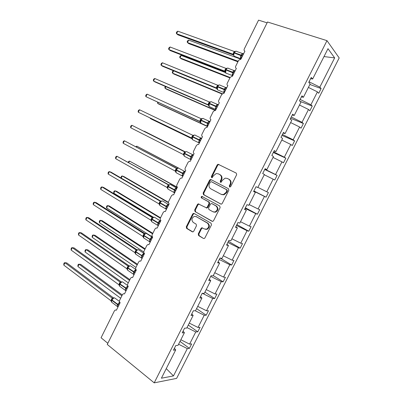 <?xml version="1.0" encoding="UTF-8"?>
<svg xmlns="http://www.w3.org/2000/svg" width="403" height="403" viewBox="0 0 403 403"><rect width="100%" height="100%" fill="white"/><g stroke="black" fill="none" stroke-linecap="round" stroke-linejoin="round"><path stroke-width="0.6" d="M229.609 187.012L230.692 186.589L236.662 174.711L236.229 173.094L218.068 164.253L217.172 164.953L211.368 176.585L211.646 177.693L212.094 177.753L213.444 175.763L216.215 173.547L218.25 173.819L219.685 174.554C221.449 175.718 221.887 177.421 221.005 179.662L220.245 181.179L220.532 182.302L221.005 182.363L222.36 180.363L225.111 178.146L227.252 178.413L228.723 179.164C230.521 180.353 230.974 182.08 230.083 184.342L229.312 185.874L229.609 187.012M198.256 233.931L198.644 235.589L203.419 238.435L204.235 238.521L204.92 237.901L211.469 224.864L211.066 223.202L194.12 213.489L193.405 213.404L192.659 214.043L186.282 226.808L186.654 228.43L192.261 231.775L193.032 231.866L193.732 231.241L196.488 225.735L196.1 224.098L193.299 222.461C191.213 220.149 191.536 218.134 194.256 216.411L196.206 216.643L207.349 223.061C209.484 225.342 209.212 227.378 206.517 229.171L204.392 228.949L201.742 227.771L201.032 228.4L198.256 233.931L198.845 234.078L199.238 235.73L203.419 238.435M326.989 40.648L267.506 22.004L107.258 344.439L154.208 382.85L176.625 378.382L339.19 57.941L326.989 40.648L154.208 382.85M220.693 204.029L221.443 204.114L222.229 203.45L228.828 190.302L228.405 188.675L211.041 179.617L210.396 179.531L209.55 180.217L203.127 193.082L203.515 194.679L220.98 204.13M220.134 207.616L213.555 220.708L212.824 221.353L212.038 221.267L195.067 211.59L194.689 209.978L197.425 204.497L198.195 203.847L206.457 207.832L207.228 207.182L209.066 203.505L208.668 201.883L201.525 197.959C200.966 197.344 201.062 196.82 201.807 196.372L219.716 205.973L220.134 207.616M265.073 168.847L266.841 169.633L265.154 168.686L262.696 173.547L264.403 174.459L257.794 187.531L256.046 186.705L253.603 191.546L255.366 192.342L248.782 205.359L246.984 204.653L244.545 209.469L246.364 210.144L239.81 223.106L237.951 222.521L235.528 227.322L237.402 227.871L230.879 240.782L228.964 240.319L226.546 245.095L228.476 245.528L221.977 258.383L220.008 258.036L217.605 262.796L219.59 263.114L213.116 275.914L211.091 275.682L208.699 280.423L210.739 280.619L204.291 293.374L202.215 293.258L199.828 297.978L201.923 298.059L195.505 310.758L193.375 310.758L190.997 315.458L193.143 315.423L186.75 328.072L184.569 328.188L182.201 332.868L184.403 332.722L178.035 345.316L175.799 345.542L173.441 350.202L175.698 349.945L174.444 348.222M180.01 341.406L189.395 348.363L191.652 343.915L189.586 344.127L195.752 331.961L186.997 327.589M180.846 339.754L189.586 344.127M267.093 22.835L258.56 20.15L244.258 48.99C243.85 50.027 244.062 50.753 244.903 51.166L240.954 59.13L238.672 60.248L235.725 66.203C235.312 67.236 235.523 67.966 236.354 68.399L232.42 76.333L231.957 76.238L230.163 77.416L227.221 83.345C226.813 84.378 227.02 85.119 227.841 85.567L223.922 93.466L223.378 93.36L221.68 94.519L218.753 100.423C218.345 101.45 218.547 102.196 219.358 102.664L215.459 110.528L214.834 110.422L213.237 111.55L210.321 117.429C209.913 118.457 210.109 119.212 210.91 119.691L207.026 127.529L206.331 127.413L204.825 128.512L201.918 134.37C201.515 135.393 201.707 136.159 202.497 136.652L198.624 144.46L197.863 144.339L196.447 145.412L193.551 151.246C193.148 152.269 193.334 153.034 194.115 153.548L190.261 161.326L189.435 161.2L188.1 162.243L185.219 168.056C184.816 169.074 184.997 169.849 185.768 170.378L181.924 178.126L181.043 177.995L179.783 179.013L176.917 184.801C176.514 185.818 176.69 186.599 177.451 187.143L173.622 194.856L172.691 194.725L171.502 195.712L168.645 201.475C168.242 202.492 168.419 203.278 169.169 203.837L165.356 211.525L164.374 211.389L163.255 212.346L160.404 218.088C160.006 219.101 160.177 219.897 160.918 220.471L157.12 228.128L156.092 227.987L155.039 228.919L152.203 234.637C151.8 235.649 151.966 236.45 152.697 237.04L148.919 244.666L147.851 244.52L146.853 245.422L144.027 251.124C143.629 252.132 143.79 252.938 144.511 253.542L140.743 261.139L139.645 260.993L138.697 261.864L135.887 267.542C135.489 268.549 135.645 269.365 136.355 269.985L132.602 277.551L131.474 277.4L130.577 278.246L127.771 283.898C127.378 284.906 127.529 285.722 128.235 286.362L124.497 293.898L123.333 293.742L122.487 294.563L119.696 300.195C119.298 301.197 119.444 302.023 120.139 302.673L116.417 310.179L115.233 310.018L114.427 310.814L101.062 337.764L107.833 343.285M188.282 325.05L197.777 331.825L200.044 327.362L198.029 327.473L204.22 315.257L195.208 310.758M189.269 323.095L198.029 327.473M196.583 308.627L206.195 315.227L208.467 310.743L206.502 310.748L212.719 298.482L202.251 293.258M197.727 306.366L206.502 310.748M204.915 292.14L214.648 298.558L216.925 294.064L215.016 293.958L221.252 281.647L210.734 276.398M206.215 289.571L215.016 293.958M213.283 275.587L223.131 281.828L225.418 277.309L223.554 277.098L229.821 264.741L219.277 259.487M214.739 272.705L223.554 277.098M220.209 258.071L231.649 265.028L233.947 260.494L232.133 260.177L238.425 247.764L227.856 242.505M223.297 255.774L232.133 260.177M228.456 241.321L240.198 248.162L242.505 243.614L240.747 243.185L247.059 230.723L236.47 225.453M231.891 238.778L240.747 243.185M236.904 224.602L248.782 231.231L251.099 226.662L249.392 226.123L255.734 213.61L245.12 208.336M240.515 221.71L249.392 226.123M245.382 207.817L257.406 214.23L259.728 209.641L258.071 208.991L264.439 196.432L253.804 191.148M249.18 204.573L258.071 208.991M253.895 190.967L266.061 197.163L268.393 192.553L266.791 191.793L273.184 179.184L264.252 174.751M257.875 187.37L266.791 191.793M264.751 169.487L277.093 175.401L275.541 174.524L281.959 161.865L273.012 157.427M264.877 169.235L275.541 174.524M266.841 169.633L273.476 156.51L271.829 155.467L274.297 150.591L275.924 151.664L274.105 150.969M273.34 152.485L285.828 158.172L284.327 157.19L290.77 144.47L281.803 140.032M273.637 151.891L284.327 157.19M275.924 151.664L282.589 138.481L281.002 137.317L283.48 132.416L285.052 133.615L283.178 133.015M281.964 135.413L294.593 140.879L293.152 139.781L299.62 127.01L290.634 122.562M282.438 134.471L293.152 139.781M285.052 133.615L291.742 120.376L290.21 119.087L292.699 114.165L294.21 115.485L292.286 114.986M290.623 118.275L303.399 123.514L302.008 122.3L308.507 109.48L299.5 105.027M291.273 116.986L302.008 122.3M294.21 115.485L300.93 102.196L299.464 100.78L301.958 95.838L303.414 97.284L301.434 96.881M300.069 101.36L312.239 106.08L310.904 104.75L317.428 91.879L318.723 93.294L321.115 88.574L319.836 87.129L334.651 57.891L323.987 56.581M300.144 99.43L310.904 104.75M303.414 97.284L310.159 83.935L308.753 82.393L311.257 77.431L312.652 79.008L310.617 78.701M309.892 84.469L321.115 88.574M309.051 81.799L319.836 87.129M178.584 344.233L187.319 348.6L189.395 348.363M197.777 331.825L195.752 331.961M184.403 332.722L183.103 331.085M206.195 315.227L204.22 315.257M193.143 315.423L191.793 313.882M214.648 298.558L212.719 298.482M201.923 298.059L200.523 296.603M223.131 281.828L221.252 281.647M210.739 280.619L209.288 279.254M231.649 265.028L229.821 264.741M219.59 263.114L218.088 261.834M240.198 248.162L238.425 247.764M228.476 245.528L226.929 244.344M248.782 231.231L247.059 230.723M237.402 227.871L235.8 226.778M257.406 214.23L255.734 213.61M246.364 210.144L244.712 209.142M266.061 197.163L264.439 196.432M255.366 192.342L253.663 191.43M277.093 175.401L274.745 180.025L273.184 179.184M285.828 158.172L283.47 162.817L281.959 161.865M294.593 140.879L292.23 145.543L290.77 144.47M303.399 123.514L301.026 128.194L299.62 127.01M312.239 106.08L309.857 110.78L308.507 109.48M166.258 368.614L173.476 375.913L187.319 348.6M173.476 375.913L161.407 378.21L175.698 349.945M312.652 79.008L327.987 48.677L334.651 57.891M308.401 87.416L317.428 91.879M229.952 187.093L229.851 186.11L230.622 184.579C231.513 182.317 231.06 180.594 229.262 179.411L228.723 179.164M227.539 178.544L229.262 179.411M218.562 173.96L220.24 174.806C221.998 175.97 222.436 177.668 221.554 179.904L220.794 181.421L220.879 182.378M219.141 164.565L218.622 164.52L217.726 165.225L211.928 176.831L211.998 177.763M211.323 179.763L210.119 180.453L203.701 193.299L204.094 194.891L221.101 204.15M226.839 190.805L226.541 189.667L211.318 181.693L210.27 182.111L209.479 183.697C208.603 185.909 209.026 187.612 210.754 188.8L221.116 194.322L223.423 194.589L226.028 192.422L226.839 190.805L227.383 191.032L227.085 189.894L226.541 189.667M211.776 181.884L227.085 189.894M221.726 194.568L223.972 194.805L226.572 192.644L226.028 192.422M227.383 191.032L226.572 192.644M212.542 221.398L195.067 211.59M199.037 204.009L198.009 204.694L195.279 210.165L195.662 211.771M206.306 207.938L207.036 208.024L207.802 207.374L209.636 203.701L209.238 202.084L201.525 197.959M202.523 196.563L202.387 196.583C201.641 197.027 201.545 197.556 202.105 198.165M212.945 211.776L214.98 212.003C217.791 210.22 218.104 208.175 215.912 205.862L211.902 203.661L211.177 203.575L210.396 204.235L208.553 207.918L208.956 209.55L212.945 211.776M213.701 212.059L215.545 212.185C218.35 210.406 218.663 208.366 216.476 206.059L215.912 205.862M212.169 203.757L216.476 206.059M202.563 227.881L201.616 228.551L198.845 234.078M205.344 229.277L207.097 229.327C209.787 227.534 210.059 225.499 207.923 223.222L207.349 223.061M195.954 216.517L207.923 223.222M194.221 213.545L193.254 214.22L186.886 226.96L187.259 228.582L192.83 231.906M241.724 57.579L241.115 57.987L240.611 57.357L242.364 53.826L243.1 53.987L243.211 54.581M236.017 51.166L234.606 51.977M177.804 31.172L176.776 31.892L176.282 32.905L176.564 33.711L177.804 31.172L234.279 51.473L232.939 54.188L176.564 33.711L177.965 34.849L233.594 55.095M233.619 54.899L232.894 54.173M236.692 51.347C235.977 50.894 235.236 51.342 234.465 52.702L234.178 52.662L233.659 54.007L233.609 55.201M242.364 53.826L243.14 54.566M241.79 57.448L240.611 57.357M235.453 51.347L234.279 51.473M233.72 54.848L232.939 54.188M237.906 61.8L188.775 43.625L187.46 42.562L187.163 41.756L187.642 40.779L188.664 40.104L187.46 42.562L238.163 61.281M188.664 40.104L240.47 59.045M229.917 77.915L181.32 58.863L179.98 57.861L179.698 57.019L180.176 56.047L181.179 55.413L179.98 57.861L230.123 77.492M181.179 55.413L225.393 72.56M173.643 70.822L172.524 73.109L222.335 93.733M173.537 70.777L172.736 71.26L172.262 72.233L172.524 73.109L173.894 74.051L222.033 94.005M165.895 86.67L165.094 88.302L215.545 110.346M165.326 86.423L164.852 87.391L165.094 88.302L166.489 89.179L215.071 110.427M208.719 104.256L208.633 105.722M158.172 102.463L157.694 103.44L200.956 123.353M207.338 126.295L207.53 122.991C208.301 121.63 209.076 121.096 209.852 121.394M157.608 102.206L157.694 103.44L159.114 104.261L207.51 126.547M233.272 74.62L232.667 75.013L232.158 74.399L233.906 70.883L234.642 71.029L234.753 71.633M227.695 68.072L226.219 68.923M170.091 47L169.084 47.68L168.595 48.687L168.857 49.534L170.091 47L225.922 68.369L224.582 71.069L168.857 49.534L170.288 50.602L225.217 71.87M225.166 71.628L224.547 71.059L225.252 72.112M228.335 68.233C227.599 67.815 226.849 68.283 226.083 69.643L225.645 69.91L225.222 71.88L225.876 73.2L226.572 73.336M233.906 70.883L234.677 71.628M233.327 74.5L232.158 74.399M227.075 68.273L225.922 68.369M225.348 71.764L224.582 71.069M224.849 91.597L224.254 91.975L223.741 91.375L225.479 87.869L226.224 88.01L226.325 88.62M219.408 84.907L217.867 85.789L217.308 86.766M162.404 62.772L161.422 63.407L160.933 64.415L161.175 65.296L162.404 62.772L217.595 85.194L216.26 87.889L161.175 65.296L162.636 66.299L216.864 88.569M216.728 88.297L216.22 87.869M220.008 85.048C219.257 84.67 218.497 85.159 217.731 86.514L217.459 86.449L216.935 87.844L216.925 88.947M225.479 87.869L226.244 88.625M224.904 91.486L223.741 91.375M218.713 85.129L217.595 85.194M217.005 88.61L216.26 87.889M216.461 108.508L215.872 108.87L215.353 108.286L217.086 104.795L217.837 104.916L217.932 105.541M211.152 101.677L209.535 102.609M154.747 78.489L153.785 79.079L153.301 80.081L153.523 81.003L154.747 78.489L209.298 101.959L207.968 104.644L153.523 81.003L155.009 81.94L208.512 105.188M211.711 101.803C210.94 101.46 210.175 101.969 209.409 103.324L209.147 103.244L208.623 104.664M217.086 104.795L217.847 105.556M216.512 108.402L215.353 108.286M210.416 101.929L209.298 101.959M208.699 105.395L207.968 104.644M208.104 125.348L207.525 125.701L207.001 125.126L208.729 121.651L209.479 121.761L209.57 122.396M202.936 118.386L201.248 119.353M147.12 94.151L146.178 94.7L145.695 95.697L145.896 96.655L147.12 94.151L201.032 118.658L199.671 121.313L145.896 96.655L200.12 121.706M199.933 121.484L199.671 121.313M203.45 118.492C202.664 118.19 201.888 118.714 201.122 120.069L200.709 120.29L200.321 122.164L200.729 123.106L201.571 123.494M208.729 121.651L209.484 122.416M208.15 125.262L207.001 125.126M202.135 118.658L201.032 118.658M200.427 122.109L199.712 121.328M150.48 118.195L150.314 118.527L192.075 138.738M150.218 118.069L150.314 118.527L151.765 119.288L192.085 138.803L192.473 139.685L193.294 140.083M199.782 142.128L199.213 142.466L198.684 141.906L200.402 138.441L201.157 138.541L201.243 139.186M194.755 135.025L193.989 135.161L192.987 136.033M139.519 109.752L138.602 110.256L138.113 111.253L138.3 112.246L139.519 109.752L192.8 135.292L191.485 137.952L138.3 112.246L191.722 138.133M195.218 135.111C194.417 134.849 193.631 135.393 192.866 136.748L192.468 136.955L192.186 138.763L191.485 137.952M200.402 138.441L201.152 139.211M199.812 142.063L198.684 141.906M193.883 135.322L192.8 135.292M185.385 151.911L144.138 131.156L185.33 151.921M191.49 158.837L190.926 159.16L190.392 158.616L192.105 155.165L192.866 155.256L192.946 155.911M185.859 151.724L184.247 153.553L184.247 156.203L185.042 156.611M130.733 127.781L130.562 126.754L131.046 125.761L131.942 125.298L130.733 127.781L183.289 154.515L184.604 151.86L131.942 125.298L184.816 151.931M187.022 151.674C186.201 151.447 185.405 152.012 184.645 153.362L184.247 153.553L183.879 155.377M192.105 155.165L192.851 155.941M191.511 158.797L190.392 158.616M185.667 151.926L184.569 151.845M183.975 155.346L183.289 154.515M178.67 168.116L136.808 146.148L178.338 168.091M135.856 146.702L136.808 146.148L136.4 146.989M183.234 175.486L182.68 175.794L182.136 175.265L183.844 171.829L184.609 171.905L184.68 172.57M177.683 168.237L176.227 169.769L175.728 169.462L176.393 168.348L176.655 168.444M176.393 168.348L124.396 140.788L176.932 168.464M123.187 143.267L123.041 142.199L123.52 141.211L124.396 140.788L123.187 143.267L175.129 171.008L175.728 169.462M178.851 168.167C178.015 167.98 177.214 168.56 176.454 169.91L176.066 170.086L175.708 171.885L176.051 172.66L176.826 173.073M183.844 171.829L184.584 172.61M183.244 175.466L182.136 175.265M177.481 168.459L176.433 168.368M175.794 171.874L175.129 171.008M177.375 187.294L129.504 161.084L177.27 187.506M128.25 162.263L128.648 161.447L129.504 161.084L128.784 162.56M175.008 192.07L174.459 192.362L173.915 191.848L175.612 188.423L176.383 188.488L176.449 189.163M169.542 184.69L167.91 186.559L167.89 189.057L168.635 189.475M115.671 158.691L115.545 157.588L116.024 156.606L116.875 156.223L115.671 158.691L166.993 187.44L168.298 184.811L116.875 156.223L169.008 184.912M168.071 186.251L167.547 187.828L167.89 189.057L173.98 192.478L174.403 189.803C175.169 188.448 175.975 187.838 176.821 187.984L176.993 188.07M175.612 188.423L176.348 189.209M175.013 192.065L173.915 191.848M169.331 184.937L168.298 184.811M167.648 188.332L166.993 187.44M168.429 202.296L123.776 176.499L122.225 175.975L168.444 202.699M121.016 177.97L121.389 176.292L122.225 175.975L121.197 178.076M166.812 208.588L166.273 208.87L165.724 208.366L167.411 204.956L168.187 205.006L168.252 205.691M161.427 201.077L159.79 202.966L159.759 205.394L160.48 205.817M108.185 174.061L108.075 172.922L108.553 171.945L109.384 171.602L108.185 174.061L158.893 203.812L160.193 201.188L109.384 171.602L111.032 172.162L161.049 201.263M160.152 201.168L160.737 201.309M159.79 202.976L159.427 204.271L159.759 205.394L165.779 208.935L166.197 206.346C166.963 204.991 167.779 204.366 168.645 204.472L168.817 204.548M167.411 204.956L168.147 205.747M166.807 208.598L165.724 208.366M161.205 201.344L160.193 201.188M159.533 204.729L158.893 203.812M160.545 217.811L116.548 191.274L114.976 190.81L113.812 193.183L153.528 217.323M113.812 193.183L113.691 192.035L114.155 191.087L114.976 190.81L160.354 218.204M158.651 225.04L158.117 225.312L157.563 224.824L159.245 221.423L160.026 221.464L160.082 222.159M153.347 217.403L151.704 219.313L151.664 221.675L152.349 222.098M100.72 189.375L100.629 188.201L101.108 187.224L101.919 186.927L100.72 189.375L150.828 220.119L152.087 217.484L101.919 186.927L103.596 187.425L153.09 217.544M153.125 217.529L152.087 217.484L152.797 217.62M151.699 219.323L151.347 220.653L151.664 221.675L157.608 225.327L158.026 222.824C158.792 221.469 159.618 220.829 160.5 220.894L160.676 220.965M159.245 221.423L159.971 222.219M158.641 225.065L157.563 224.824M153.115 217.691L152.117 217.509M151.447 221.066L150.828 220.119M152.838 233.352L109.344 206.004L107.747 205.59L106.588 207.958L152.646 237.15M106.588 207.958L106.488 206.779L106.946 205.837L107.747 205.59L152.601 233.836M150.521 241.432L149.992 241.689L149.432 241.211L151.11 237.83L151.896 237.856L151.946 238.561M145.297 233.664L143.806 235.271L143.327 237.317M93.289 204.638L93.214 203.429L93.687 202.457L94.478 202.195L93.289 204.638L142.788 236.365L144.073 233.76L94.478 202.195L96.181 202.633L145.135 233.745M145.09 233.785L144.042 233.74L144.879 233.856M151.11 237.83L151.835 238.631M150.505 241.468L149.432 241.211M145.055 233.977L144.073 233.76M143.392 237.337L142.788 236.365M145.161 248.837L102.166 220.678L100.543 220.325L99.39 222.678L143.806 252.006M99.39 222.678L99.304 221.469L99.763 220.532L100.543 220.325L144.879 249.407M142.42 257.764L141.901 258.006L141.337 257.542L143.005 254.172L143.795 254.187L143.841 254.898M138.138 249.653L137.277 249.865L135.615 251.815L135.312 253.522L136.184 254.469M85.879 219.842L85.824 218.597L86.297 217.63L87.063 217.408L85.879 219.842L134.778 252.545L136.063 249.956L87.063 217.408L88.796 217.786L137.216 249.895M136.023 249.931L136.98 250.021M143.005 254.172L143.725 254.978M142.4 257.804L141.337 257.542M137.025 250.198L136.063 249.956M135.368 253.547L134.778 252.545M137.509 264.267L95.012 235.302L93.36 235.004L92.216 237.352L135.952 267.406M92.216 237.352L92.146 236.113L92.604 235.176L93.36 235.004L137.181 264.927M134.35 274.03L133.841 274.257L133.267 273.808L134.934 270.448L135.725 270.453L135.766 271.174M130.144 265.773L129.292 266.005L127.62 267.975L127.555 270.151L128.149 270.564M78.494 234.994L78.459 233.715L78.928 232.753L79.678 232.571L78.494 234.994L126.799 268.665L128.048 266.061L79.678 232.571L81.436 232.884L129.328 265.985M128.048 266.061L129.101 266.116L128.048 266.061M127.615 267.99L127.283 269.431L127.555 270.151L133.282 274.151L133.705 271.879C134.411 270.609 135.217 269.909 136.123 269.783M134.934 270.448L135.645 271.259M134.325 274.075L133.267 273.808M129.025 266.358L128.078 266.086M127.373 269.693L126.799 268.665M129.887 279.637L87.884 249.875L86.207 249.638L85.063 251.976L128.29 282.856M85.063 251.976L85.013 250.701L85.466 249.769L86.207 249.638L129.514 280.382M126.315 290.231L125.812 290.447L125.232 290.009L126.89 286.664L127.691 286.659L127.721 287.389M122.185 281.833L121.333 282.08L119.651 284.07L119.58 286.195L120.144 286.604M71.14 250.092L71.119 248.782L71.588 247.82L72.318 247.679L71.14 250.092L118.855 284.725L120.099 282.125L72.318 247.679L74.102 247.931L121.464 282.014M121.177 282.171L120.099 282.125L121.227 282.14M119.646 284.09L119.328 285.561L119.58 286.195L125.237 290.311L125.66 288.1L127.882 285.994M126.89 286.664L127.6 287.48M126.285 290.286L125.232 290.009M121.056 282.458L120.124 282.155M119.409 285.782L118.855 284.725M122.29 294.956L80.781 264.398L79.079 264.217L77.94 266.549L120.658 298.25M77.94 266.549L77.905 265.245L78.358 264.313L79.079 264.217L121.877 295.787M118.281 306.426L117.837 306.275L118.306 306.371L117.807 306.572L117.228 306.154L118.88 302.819L119.681 302.799L119.711 303.54M114.251 297.832L113.404 298.099L111.717 300.104L111.636 302.179L112.165 302.577M63.81 265.139L63.81 263.794L64.273 262.832L64.984 262.731L63.81 265.139L110.936 300.724L112.205 298.165L64.984 262.731L66.792 262.922L113.631 297.988M112.165 298.139L113.394 298.104M111.712 300.129L111.636 302.179L117.228 306.406L117.646 304.265L119.716 302.174M118.88 302.819L119.585 303.64M117.837 306.275L117.228 306.154M113.117 298.497L112.205 298.165M111.48 301.807L110.936 300.724M230.622 184.579L230.083 184.342M227.796 178.66L227.252 178.413M220.794 181.421L220.245 181.179M221.554 179.904L221.005 179.662M220.24 174.806L219.685 174.554M218.799 174.071L218.25 173.819M211.928 176.831L211.368 176.585M217.726 165.225L217.172 164.953M229.851 186.11L229.312 185.874M204.094 194.891L203.515 194.679M203.701 193.299L203.127 193.082M210.119 180.453L209.55 180.217M211.882 181.929L211.318 181.693M212.472 221.393L212.038 221.267M195.279 210.165L194.689 209.978M198.009 204.694L197.425 204.497M207.802 207.374L207.228 207.182M209.636 203.701L209.066 203.505M209.238 202.084L208.668 201.883M212.472 203.863L211.902 203.661M201.616 228.551L201.032 228.4M196.795 216.814L196.206 216.643M192.795 231.906L192.261 231.775M187.259 228.582L186.654 228.43M186.886 226.96L186.282 226.808M193.254 214.22L192.659 214.043M199.238 235.73L198.644 235.589M242.581 55.856L241.185 55.125C241.956 53.755 242.697 53.297 243.407 53.755M234.617 51.972L234.027 52.974M241.075 58.888L240.772 58.611C240.354 57.82 240.435 56.768 241.019 55.453L241.185 55.125L234.465 52.702L234.304 53.025C233.725 54.329 233.649 55.377 234.083 56.168L234.969 56.491M233.76 53.639L234.304 53.025L242.415 56.183M234.148 52.733L233.549 52.617M233.987 53.055L233.387 52.944M233.589 55.045L232.899 54.178M234.118 72.918L232.722 72.192C233.493 70.822 234.244 70.349 234.969 70.762M226.224 68.913L225.65 69.905M225.378 70.575L225.922 69.966L225.695 72.998L232.309 75.562L232.722 72.192L226.083 69.643L225.922 69.966L233.952 73.245M232.652 75.87L232.309 75.562L232.677 75.814M225.776 69.643L225.191 69.502M225.615 69.966L225.03 69.83M225.685 89.909L224.29 89.194C225.065 87.824 225.821 87.33 226.567 87.703M224.259 92.781L223.877 92.453L224.29 89.194L217.731 86.514L217.338 89.763L218.209 90.121M217.036 87.446L217.57 86.841L225.524 90.237M217.439 86.489L216.869 86.328M217.277 86.816L216.708 86.65M216.89 88.695L216.225 87.879M217.288 106.835L215.897 106.125C216.668 104.76 217.434 104.246 218.194 104.584M209.545 102.599L208.996 103.561M215.902 109.631L215.479 109.278L215.897 106.125L209.409 103.324L209.016 106.463L209.872 106.835M208.623 104.669L208.986 103.566L217.126 107.158M209.132 103.274L208.578 103.082M208.971 103.596L208.416 103.405M208.925 123.696L201.122 120.069L200.961 120.391L200.729 123.106L207.6 126.366M201.253 119.343L200.709 120.29L208.764 124.018M200.86 119.988L200.316 119.772M200.699 120.311L200.16 120.094M200.593 140.491L199.203 139.791C199.969 138.431 200.754 137.881 201.55 138.138M192.997 136.023L192.463 136.955L192.473 139.685L198.785 142.748L199.203 139.791L192.866 136.748L192.71 137.065L200.437 140.813M199.284 143.13L198.785 142.748L199.304 143.085M192.619 136.642L192.09 136.4M192.458 136.96L191.934 136.718M192.296 157.22L190.901 156.53C191.672 155.17 192.463 154.596 193.274 154.817M191.027 159.779L190.483 159.387L190.901 156.53L184.645 153.362L184.488 153.679L192.135 157.538M184.77 152.636L184.403 153.236L183.894 152.964M184.252 153.548L183.738 153.281M184.03 173.879L182.635 173.199C183.405 171.839 184.201 171.25 185.032 171.431L185.199 171.527M176.574 169.184L176.227 169.769M176.222 169.769L176.051 172.66L182.216 175.965L182.635 173.199L176.454 169.91L176.297 170.227L183.874 174.202M182.796 176.368L182.216 175.965L182.811 176.343M176.071 170.071L175.572 169.779M175.794 190.483L168.293 186.398L168.414 185.667M170.716 184.599C169.859 184.453 169.053 185.048 168.293 186.398L168.137 186.715L175.637 190.8M174.408 192.851L173.98 192.478L174.408 192.851M167.92 186.554L167.633 187.309M168.081 186.216L167.598 185.899M167.925 186.529L167.441 186.211M167.593 207.016L159.946 202.654L159.507 203.732M168.378 204.437L162.611 200.971C161.739 200.855 160.923 201.475 160.162 202.82L160.006 203.132L167.436 207.333M166.434 209.348L165.779 208.935L166.439 209.343M160.162 201.168L161.195 201.208M159.966 202.613L159.497 202.271M159.81 202.926L159.341 202.583M159.422 223.489L151.855 219L151.347 220.653M160.293 220.869L154.535 217.277C153.649 217.202 152.828 217.837 152.067 219.177L151.911 219.494L159.266 223.801M151.886 218.945L151.422 218.582M151.73 219.257L151.271 218.894M151.281 239.896L149.891 239.236C150.651 237.886 151.483 237.226 152.379 237.256L152.561 237.317M152.243 237.241L146.496 233.523C145.589 233.483 144.758 234.133 144.002 235.478L144.118 234.742M150.123 242.082L149.468 241.664L149.891 239.236L144.002 235.478L143.594 237.891L144.254 238.314M143.795 235.297L143.846 235.79L151.125 240.208M143.831 235.221L143.382 234.828M143.675 235.528L143.231 235.14M143.176 256.237L141.78 255.588C142.546 254.238 143.382 253.558 144.299 253.552L144.481 253.603M144.219 253.542L138.481 249.704C137.559 249.699 136.723 250.369 135.967 251.709L136.083 250.973M135.766 251.517L135.559 254.051L141.362 257.94L141.78 255.588L135.967 251.709L135.811 252.021L143.02 256.55M141.987 258.353L141.362 257.94L142.113 258.378M136.033 249.931L137.085 249.976M135.806 251.427L135.373 251.014M135.655 251.739L135.222 251.326M135.101 272.519L127.963 267.884L128.078 267.144M135.997 269.627L130.501 265.824C129.565 265.859 128.718 266.544 127.963 267.884L127.806 268.197L134.945 272.831M133.887 274.564L133.282 274.151L134.068 274.604M127.771 267.683L127.328 268.806M127.816 267.577L127.398 267.139M127.66 267.884L127.242 267.446M127.051 288.739L119.988 283.994L120.104 283.254M127.65 285.52L122.547 281.883C121.595 281.954 120.744 282.659 119.988 283.994L119.832 284.306L126.9 289.052M125.817 290.714L125.237 290.311L126.048 290.765M119.802 283.783L119.333 285.566M119.852 283.667L119.449 283.203M119.701 283.969L119.293 283.51M119.036 304.895L117.646 304.265L112.044 300.044L112.16 299.303M119.484 301.444L114.628 297.882C113.656 297.988 112.795 298.709 112.044 300.044L111.888 300.356L117.49 304.577L118.885 305.207M117.772 306.804L117.228 306.406L118.064 306.864M111.863 299.822L111.409 301.635M112.175 298.134L113.268 298.18M111.923 299.691L111.53 299.202M111.772 299.998L111.379 299.51M116.497 310.018L116.14 310.018M218.622 164.52L218.068 164.253M210.96 179.773L210.396 179.531M223.972 194.805L223.423 194.589M198.78 204.039L198.195 203.847M207.036 208.024L206.457 207.832M202.387 196.583L201.807 196.372M215.545 212.185L214.98 212.003M202.326 227.922L201.742 227.771M207.097 229.327L206.517 229.171M193.994 213.58L193.405 213.404M233.503 54.657L234.083 56.168L241.1 58.838M236.828 51.503L242.656 53.594M228.506 68.424L234.264 70.621M225.151 71.578L225.222 71.88M216.829 88.438L217.338 89.763L224.285 92.73M220.214 85.275L225.907 87.582M208.537 105.228L209.016 106.463L215.927 109.581M211.958 102.06L217.585 104.473M203.727 118.774L209.293 121.298M200.709 120.29L200.437 120.991M195.536 135.423L201.042 138.058M192.463 136.955L192.191 137.665M186.604 151.599L185.793 151.74M183.849 155.21L184.247 156.203L191.042 159.744M187.37 152.007L192.825 154.747M183.97 154.273L183.879 154.752M178.489 168.106L177.627 168.252M179.239 168.519L184.645 171.376M175.784 170.827L175.698 171.32M170.404 184.554L169.497 184.705M171.134 184.967L176.494 187.939M162.308 200.926L161.396 201.087M160.283 202.089L159.946 202.654M154.218 217.232L153.326 217.408M152.188 218.446L151.855 219M151.417 220.093L151.347 220.658M146.163 233.473L145.292 233.669M143.322 237.246L143.594 237.891L150.193 242.097M143.644 235.594L143.292 236.974M143.357 236.395L143.292 236.979M135.615 251.815L135.327 252.631M119.359 284.921L119.333 285.561M111.419 300.976L111.409 301.63"/></g></svg>
